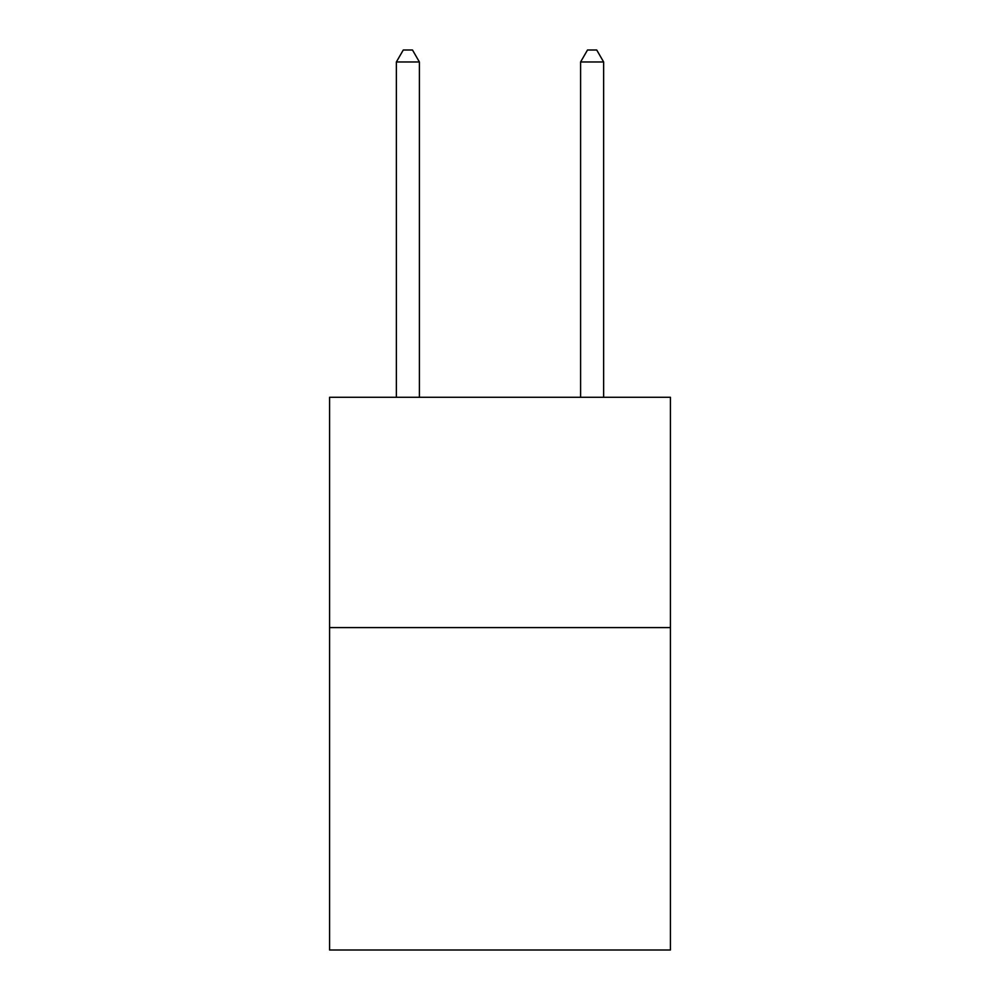 <?xml version="1.0" encoding="UTF-8"?>
<svg xmlns="http://www.w3.org/2000/svg" width="1000" height="1000" viewBox="0 0 1000 1000"><rect width="100%" height="100%" fill="white"/><g stroke="black" fill="none" stroke-linecap="round" stroke-linejoin="round"><path stroke-width="1.5" d="M670.425 627.587L670.425 950L329.575 950L329.575 397.287L670.425 397.287L670.425 627.587L329.575 627.587M419.4 397.287L419.4 61.975L396.362 61.975L396.362 397.287M396.362 61.975L403.275 50L412.488 50L419.4 61.975M603.638 397.287L603.638 61.975L580.6 61.975L580.6 397.287M580.6 61.975L587.513 50L596.725 50L603.638 61.975"/></g></svg>

